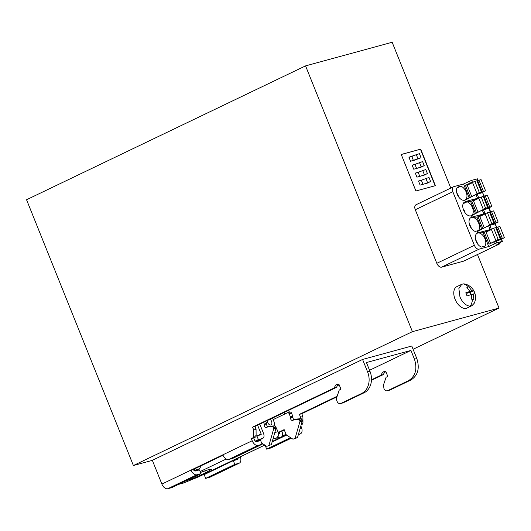 <?xml version="1.0" encoding="UTF-8"?>
<svg xmlns="http://www.w3.org/2000/svg" width="531" height="531" viewBox="0 0 531 531"><rect width="100%" height="100%" fill="white"/><g stroke="black" fill="none" stroke-linecap="round" stroke-linejoin="round"><path stroke-width="0.8" d="M477.502 254.541L499.014 308.046L412.408 331.663L305.564 65.884L392.163 42.261L450.786 188.08M415.912 190.987L401.237 154.461L420.718 149.151L435.4 185.671L415.912 190.987M416.271 204.667A4.693 2.801 64.4 0 0 415.985 204.774A4.693 2.801 64.4 0 0 415.282 209.745L436.814 263.31A5.025 3 64.4 0 0 441.606 267.153L463.702 261.126A5.031 3 64.4 0 0 464.014 261.013L499.107 244.174A5.031 3 64.4 0 0 500.229 242.74M461.671 284.337L456.826 286.66A11.841 7.069 64.4 0 0 455.054 299.219A11.841 7.069 64.4 0 0 466.344 308.279A11.841 7.069 64.4 0 0 467.068 308.013L471.959 305.664L474.236 303.247A13.746 13.746 0 0 0 465.03 284.052A11.841 7.069 64.4 0 0 463.317 283.899L461.718 284.311L458.87 288.519L459.952 296.869A11.841 7.069 64.4 0 0 470.366 306.082L471.959 305.664M475.159 200.034L471.727 200.97L477.515 198.242L476.002 194.492L464.698 200.34L469.112 197.751L463.583 183.991L453.813 186.653A4.693 2.801 64.4 0 0 453.527 186.759A4.693 2.801 64.4 0 0 452.83 191.731L474.362 245.295A5.025 3 64.4 0 0 479.148 249.139L488.726 246.53L496.804 242.853L502.167 241.393L496.611 244.884L498.801 244.287A5.031 3 64.4 0 0 499.107 244.174M463.583 183.991L471.667 180.314L477.19 178.96M491.879 206.493L489.755 207.07L485.228 195.813L487.352 195.235L491.879 206.493L486.15 208.982M481.093 196.941L485.619 208.198L483.787 209.081L483.296 209.314L478.77 198.056L483.223 196.364L487.743 207.621L485.712 208.683L488.533 207.661L484.007 196.404L485.228 195.813M488.533 207.661L489.755 207.07M488.155 207.833L483.628 196.576L484.007 196.404M487.743 207.621L485.619 208.198M484.179 209.075L483.296 209.314M492.436 224.613L498.164 222.124L493.638 210.867L491.514 211.451L496.04 222.708L498.164 222.124M487.378 212.579L491.905 223.836L489.582 224.952L485.055 213.694L489.502 211.995L494.029 223.252L491.998 224.314L494.819 223.292L490.292 212.035L491.514 211.451M494.819 223.292L496.04 222.708M494.441 223.471L489.914 212.214L490.292 212.035M494.029 223.252L491.905 223.836M490.465 224.706L489.582 224.952M496.651 240.37L490.578 243.364L486.051 232.107L491.421 229.531M496.75 240.344L495.868 240.583L491.341 229.326L493.664 228.211L498.191 239.468L495.868 240.583M500.726 239.103L496.2 227.845L496.578 227.673L501.105 238.93L498.284 239.952L500.315 238.89L498.191 239.468M500.315 238.89L495.788 227.633L493.664 228.211M501.105 238.93L502.326 238.339L497.799 227.082L496.578 227.673M498.715 240.251L504.45 237.762L499.923 226.505L497.799 227.082M504.45 237.762L502.326 238.339M478.179 212.048L484.08 209.101M478.006 212.095L473.486 200.837L478.856 198.262M484.464 227.686L490.365 224.732M484.292 227.733L479.772 216.475L485.135 213.9M495.874 227.839L496.631 227.633L495.124 223.883L496.943 227.494M495.124 223.883L488.573 225.761L482.785 228.489L478.013 216.608L483.801 213.874L482.287 210.123L489.184 208.205L490.657 211.862M487.73 231.304L484.292 232.239L492.542 228.748M489.589 212.208L490.392 211.988M483.801 213.874L486.263 213.117M485.593 190.855L483.469 191.439L478.949 180.182L481.073 179.604L485.593 190.855L479.865 193.344M474.814 181.31L479.334 192.567L477.011 193.682L472.484 182.425L476.938 180.726L481.458 191.983L479.427 193.045L482.248 192.023L477.721 180.766L478.949 180.182M482.248 192.023L483.469 191.439M481.869 192.202L477.342 180.945L477.721 180.766M481.458 191.983L479.334 192.567M477.893 193.437L477.011 193.682M483.303 196.57L484.106 196.351M484.066 196.364L482.553 192.614L484.372 196.224M482.553 192.614L476.002 194.492M477.515 198.242L479.978 197.479M502.167 241.393L501.41 239.514L502.512 241.346M501.41 239.514L496.054 240.974L489.071 244.121L484.292 232.239L483.19 232.77L477.767 232.863L489.555 229.717M464.698 200.34L465.202 201.594L470.625 201.501L471.727 200.97L476.499 212.851L482.287 210.123M488.049 225.967L477.269 231.609L481.683 229.014L476.911 217.133L481.444 215.672M490.08 229.511L488.573 225.761M471.893 196.417L477.8 193.463M471.727 196.463L467.2 185.206L472.57 182.631M475.477 194.698L470.214 197.22L465.441 185.339L470.214 183.049L469.457 181.171M481.511 247.048A7.613 4.54 -115.6 0 1 480.92 246.829A7.613 4.54 -115.6 0 1 475.67 239.899A7.613 4.54 -115.6 0 1 477.269 233.215A7.613 4.54 -115.6 0 1 480.203 233.328A7.613 4.54 -115.6 0 1 485.142 239.269A7.613 4.54 -115.6 0 1 484.849 246.138L481.511 247.048M467.041 201.84A7.613 4.54 64.4 0 1 467.632 202.059A7.613 4.54 64.4 0 1 472.889 208.995A7.613 4.54 64.4 0 1 471.282 215.672A7.613 4.54 64.4 0 1 464.393 211.703A7.613 4.54 64.4 0 1 463.702 202.749L467.041 201.84L463.151 203.705M462.07 199.928A7.613 4.54 -115.6 0 1 457.125 193.981A7.613 4.54 -115.6 0 1 457.417 187.118L460.755 186.202A7.613 4.54 -115.6 0 1 461.346 186.421A7.613 4.54 -115.6 0 1 466.603 193.357A7.613 4.54 -115.6 0 1 464.997 200.041A7.613 4.54 -115.6 0 1 462.07 199.928M460.755 186.202L456.866 188.074M475.225 231.416A7.613 4.54 -115.6 0 1 474.634 231.197A7.613 4.54 -115.6 0 1 469.384 224.261A7.613 4.54 -115.6 0 1 470.984 217.584A7.613 4.54 -115.6 0 1 477.88 221.546A7.613 4.54 -115.6 0 1 478.564 230.507L475.225 231.416M465.202 201.594L476.984 198.448M470.625 201.501L475.398 213.382L476.499 212.851M475.398 213.382L470.984 215.984L481.763 210.329M470.984 215.984L471.482 217.225L483.27 214.079M476.911 217.133L471.482 217.225M481.683 229.014L482.785 228.489M477.269 231.609L477.767 232.863M488.726 246.53L483.19 232.77M470.214 183.049L473.692 181.848M477.017 180.938L477.781 180.732L477.024 178.854M465.441 185.339L468.873 184.403M469.112 197.751L470.214 197.22M305.564 65.884L26.55 199.742L133.394 465.528L152.357 460.357M259.812 424.156L263.502 433.342A4.739 2.828 -115.6 0 1 262.799 438.36A4.739 2.828 -115.6 0 1 262.506 438.473L258.371 439.595L256.865 435.845L261 434.716A0.677 0.405 -115.6 0 0 261.139 433.986L257.615 425.212M255.205 441.115L258.371 439.595M256.055 436.236L256.865 435.845M288.28 410.496A4.062 2.423 -115.6 0 1 289.488 412.195M300.606 426.758L301.084 427.946L300.194 428.192M272.157 441.825L286.395 434.995M300.134 428.404L301.084 427.946M194.021 470.473L198.873 468.999A4.739 2.828 64.4 0 0 199.165 468.893A4.739 2.828 64.4 0 0 200.379 466.099M194.738 470.127L194.293 469.019M284.463 412.328A4.062 2.423 64.4 0 0 284.875 413.981L273.146 419.609M237.357 458.246L236.109 458.844M263.575 422.351L264.279 424.103A1.693 1.347 74.7 0 1 264.418 425.112L266.781 424.461A1.693 1.347 74.7 0 0 266.642 423.459L264.279 424.103M265.772 421.295L266.642 423.459M264.418 425.112A2.031 1.62 74.7 0 0 266.589 427.568A2.031 1.62 74.7 0 0 267.219 427.183A1.693 1.347 74.7 0 1 267.743 426.864A1.693 1.347 74.7 0 1 267.943 426.824A2.031 1.62 74.7 0 1 266.781 424.461M269.914 426.287A1.693 1.347 74.7 0 1 270.106 426.22A1.693 1.347 74.7 0 1 270.306 426.181L274.653 425.849A1.354 1.082 74.7 0 1 275.828 426.712L276.001 427.136A1.354 1.082 74.7 0 1 276.067 428.172L271.354 444.633L266.788 446.332L261.65 443.053M270.306 426.181L267.943 426.824L272.297 426.493A1.354 1.082 74.7 0 1 273.465 427.355L273.638 427.78A1.354 1.082 74.7 0 1 273.704 428.816L268.991 445.277M271.354 444.633L266.788 446.332M296.092 419.151A1.693 1.347 74.7 0 1 296.285 419.078A1.693 1.347 74.7 0 1 296.484 419.045L300.831 418.707A1.354 1.082 74.7 0 1 302.006 419.57L302.179 419.994A1.354 1.082 74.7 0 1 302.245 421.03L297.533 437.491L295.329 438.546L292.966 439.19L286.295 434.935L284.158 429.619L279.505 431.849A1.693 1.009 -115.6 0 1 279.253 433.641A1.693 1.009 -115.6 0 1 279.153 433.681L278.456 433.873M297.533 437.491L292.966 439.19M284.875 413.981L287.324 412.806A1.693 1.347 74.7 0 1 287.51 412.74A1.693 1.347 74.7 0 1 289.176 413.782L290.457 416.961A1.693 1.347 74.7 0 1 290.596 417.97A2.031 1.62 74.7 0 0 292.767 420.433A2.031 1.62 74.7 0 0 293.397 420.041A1.693 1.347 74.7 0 1 293.922 419.722A1.693 1.347 74.7 0 1 294.121 419.689L298.475 419.351A1.354 1.082 74.7 0 1 299.643 420.213L299.816 420.638A1.354 1.082 74.7 0 1 299.882 421.674L295.17 438.135M294.121 419.669A2.031 1.62 74.7 0 1 292.959 417.326A1.693 1.347 74.7 0 0 292.82 416.317L291.539 413.138L289.176 413.782M289.687 412.162A1.693 1.347 74.7 0 1 289.873 412.096A1.693 1.347 74.7 0 1 291.539 413.138M237.45 458.479L206.738 472.935M259.606 440.81L259.301 440.04M278.257 432.453L284.324 430.03M264.816 445.071L198.528 476.878A5.748 3.432 -115.6 0 1 198.182 477.004L183.467 483.044L178.555 484.385M281.868 431.205A5.748 3.432 -115.6 0 1 281.549 436.927A5.748 3.432 -115.6 0 1 281.012 437.305A5.748 3.432 -115.6 0 1 280.66 437.431L272.264 441.46M185.896 480.86L193.018 478.497L205.537 472.816L212.048 469.065L208.57 469.616L200.479 472.451M276.054 428.205A4.401 2.622 64.4 0 0 276.067 428.218A6.764 4.036 64.4 0 1 277.766 431.099L278.005 431.683C278.928 434.643 278.337 436.794 276.22 438.135L278.689 437.969L277.998 436.243M278.689 437.969L280.66 437.431M471.05 294.599L470.147 292.349L467.194 293.158L467.061 292.813M270.06 419.238A3.385 2.018 -115.6 0 1 271.54 421.309A3.385 2.018 -115.6 0 1 271.036 424.893A3.385 2.018 -115.6 0 1 267.604 422.377A3.385 2.018 -115.6 0 1 267.232 420.598M267.75 426.698A4.401 2.622 64.4 0 0 267.398 426.227A6.764 4.036 64.4 0 1 266.914 425.596M274.779 425.849A4.401 2.622 64.4 0 1 274.487 424.296A6.764 4.036 64.4 0 0 273.764 421.143L272.522 418.056M473.194 294.008L474.926 293.789L473.665 290.663L471.94 290.882L468.827 286.78L466.862 287.317L469.968 291.419L465.793 292.813L467.048 295.94L471.229 294.546L471.886 299.823L473.858 299.285L473.194 294.008L471.329 294.904M473.665 290.663L470.147 292.349M471.94 290.882L467.194 293.158M468.827 286.78L467.147 287.583M469.968 291.419L466.045 293.298M232.77 458.372L262.141 444.281L260.635 440.531L256.5 441.659A2.031 1.208 64.4 0 1 254.568 440.099L253.685 437.916L251.322 438.56L252.205 440.743A6.087 3.631 64.4 0 0 258.006 445.409L228.642 459.501L232.77 458.372M262.141 444.281L258.006 445.409M196.822 474.767L167.696 488.739L171.832 487.611L200.957 473.639L196.822 474.767A6.087 3.631 -115.6 0 1 191.014 470.101L222.834 454.835A6.087 3.631 64.4 0 0 228.642 459.501M200.957 473.639L199.444 469.882L195.315 471.01A2.031 1.208 -115.6 0 1 193.377 469.457L223.007 455.24M167.696 488.739A6.087 3.631 -115.6 0 1 161.889 484.073L191.014 470.101L193.377 469.457M240.284 456.839A6.087 3.631 -115.6 0 1 239.315 463.138A6.087 3.631 -115.6 0 1 238.943 463.278L234.808 464.406L233.301 460.649L237.437 459.527A2.031 1.208 -115.6 0 0 237.556 459.481A2.031 1.208 -115.6 0 0 238.034 457.921M265.228 445.336L266.628 449.14L270.757 448.011A6.087 3.631 64.4 0 0 271.129 447.872L291.36 438.168M272.098 442.038L286.554 435.101M266.628 449.14L290.563 437.657M298.303 434.796L300.128 433.92L298.422 434.385M369.968 371.308A16.912 13.494 -105.3 0 1 364.014 392.814L361.651 393.458A16.912 13.494 -105.3 0 0 367.605 371.952L362.573 359.447L411.784 346.026L416.808 358.531L414.452 359.175L410.928 350.42L366.443 362.554L369.968 371.308L367.605 371.952M361.651 393.458L340.849 403.441L343.212 402.797L364.014 392.814M337.855 384.066L337.477 384.165A1.693 1.347 -105.3 0 1 337.663 384.099A1.693 1.347 -105.3 0 1 339.336 385.141L340.968 389.21L339.256 390.033L336.627 397.739A3.385 2.701 -105.3 0 0 336.74 400.48L337.145 401.489A3.385 2.701 -105.3 0 0 340.484 403.573A3.385 2.701 -105.3 0 0 340.849 403.441M340.484 403.573L342.84 402.929A3.385 2.701 -105.3 0 0 343.212 402.797M337.477 384.165L335.765 384.988L338.128 384.344L336.435 387.398L254.933 426.499L256.068 429.313L256.121 435.712A1.693 1.347 -105.3 0 1 255.378 437.099L253.685 437.916M338.473 384.178L338.128 384.344M335.765 384.988L334.072 388.042L336.435 387.398M334.072 388.042L252.57 427.143L254.933 426.499M252.57 427.143L253.705 429.957L256.068 429.313M253.705 429.957L253.758 436.356L256.121 435.712M255.378 437.099L253.015 437.743A1.693 1.347 -105.3 0 0 253.758 436.356M253.015 437.743L251.322 438.56M337.371 385.712L339.183 384.842M369.549 370.273L410.928 350.42M300.566 418.727L300.546 417.18L299.418 414.366L337.125 396.272M384.696 371.288L382.612 372.211L380.919 375.264L371.474 379.798M416.808 358.531C419.902 368.375 417.917 375.543 410.861 380.037L390.053 390.019L387.696 390.663C386.137 391.188 384.902 390.537 383.986 388.712L383.475 384.962L386.097 377.256L387.809 376.433L386.176 372.37L384.504 371.322M410.861 380.037L408.498 380.681L387.696 390.663L390.053 390.019M408.498 380.681C415.554 376.187 417.539 369.018 414.452 359.175M239.315 463.138L210.19 477.11A6.087 3.631 64.4 0 1 209.818 477.25L205.683 478.378L204.176 474.628L233.301 460.649M205.683 478.378L234.808 464.406M300.128 433.92A6.087 3.631 64.4 0 0 300.5 433.781A6.087 3.631 64.4 0 0 301.409 427.329L300.845 425.922M301.157 424.84L302.219 424.329L302.969 422.935L302.909 416.536L300.546 417.18M302.909 416.536L301.781 413.722L299.418 414.366M301.781 413.722L336.926 396.856M371.448 380.296L383.282 374.62L380.919 375.264M383.282 374.62L384.975 371.567L382.612 372.211M384.975 371.567L385.314 371.408M161.889 484.073L152.337 460.311L362.573 359.447M413.085 349.272L499.014 308.046M133.394 465.528L412.408 331.663M401.25 154.508L420.718 149.151M420.472 149.264L435.141 185.744M414.492 160.196L421.043 157.707L419.41 153.645L408.923 157.203L410.556 161.271L421.043 157.707M416.052 164.072L412.116 165.148L413.749 169.21L420.837 167.278L424.236 165.652L422.603 161.583L412.195 165.333M419.244 172.017L415.308 173.093L416.941 177.155L424.03 175.223L427.428 173.591L425.796 169.528L415.388 173.279M422.437 179.956L418.501 181.031L420.134 185.1L427.223 183.162L430.621 181.536L428.988 177.467L418.581 181.217M412.859 156.134L408.996 157.395M417.685 168.141L424.236 165.652M420.877 176.08L427.428 173.591M424.07 184.025L430.621 181.536M417.89 158.563L416.258 154.501M413.41 160.495L411.85 156.612M421.083 166.508L419.45 162.446M416.603 168.433L415.05 164.557M424.276 174.453L422.643 170.385M419.795 176.378L418.242 172.502M427.468 182.392L425.835 178.33M422.988 184.317L421.435 180.44M463.702 261.126L498.801 244.287M415.282 209.745L452.83 191.731M436.814 263.31L474.362 245.295M441.606 267.153L479.148 249.139M491.275 229.093L489.768 225.343M490.352 212.002L488.839 208.245M484.989 213.462L483.482 209.712M478.703 197.824L477.196 194.074M475.67 239.899A7.613 4.54 -115.6 0 1 477.641 244.008M463.098 208.63A7.613 4.54 -115.6 0 1 465.07 212.739M456.813 192.999A7.613 4.54 -115.6 0 1 458.784 197.101M469.384 224.268A7.613 4.54 -115.6 0 1 471.355 228.37M496.804 242.853L496.054 240.974M494.6 243.709L493.843 241.831M472.417 182.193L471.667 180.314M262.506 438.473L255.942 441.619M261.139 433.986L257.787 435.593M282.1 436.163L286.03 434.278M274.653 425.849L272.297 426.493M273.465 427.355L275.828 426.712M276.001 427.136L273.638 427.78M273.704 428.816L276.067 428.172M194.758 470.977L198.873 468.999M302.245 421.03L299.882 421.674M299.816 420.638L302.179 419.994M302.006 419.57L299.643 420.213M298.475 419.351L300.831 418.707M296.484 419.045L294.121 419.689M290.596 417.97L292.959 417.326M290.457 416.961L292.82 416.317M264.783 445.051L198.182 477.004M226.199 459.036L200.114 471.555M205.537 472.816L204.754 470.864M193.018 478.497L192.667 477.615M189.063 479.997L188.844 479.447M272.961 439.024L276.22 438.135M274.812 432.559L278.005 431.683M270.757 448.011L291.327 438.141M463.317 283.899A13.746 10.733 85.9 0 1 468.395 286.886M470.366 306.082A13.746 10.733 -94.1 0 0 472.457 299.657M252.205 440.743L222.834 454.835M209.818 477.25L238.943 463.278M302.219 424.329L301.223 424.601M302.969 422.935L301.595 423.313M415.985 204.774L453.527 186.759M478.126 180.686L477.369 178.808M262.799 438.36L255.982 441.633M267.743 426.864L270.106 426.22M199.165 468.893L194.791 470.99M293.922 419.722L296.285 419.078M287.51 412.74L289.873 412.096M281.012 437.305L272.25 441.507M298.289 434.843L300.5 433.781"/></g></svg>
